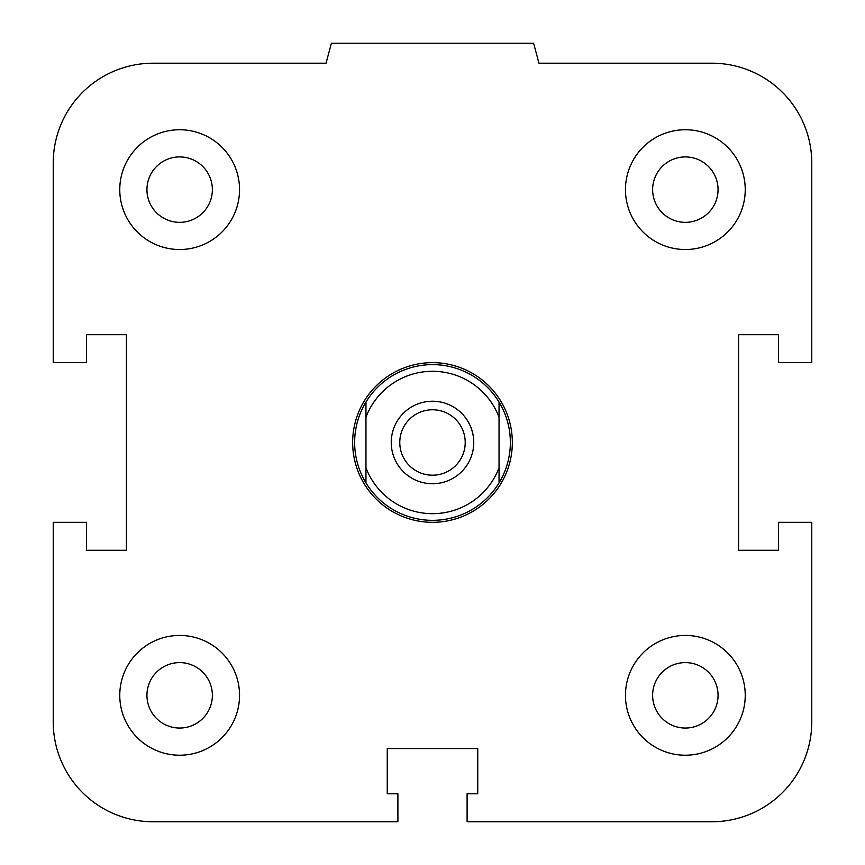 <?xml version="1.0" encoding="UTF-8"?>
<svg xmlns="http://www.w3.org/2000/svg" width="865" height="865" viewBox="0 0 865 865"><rect width="100%" height="100%" fill="white"/><g stroke="black" fill="none" stroke-linecap="round" stroke-linejoin="round"><path stroke-width="1.3" d="M652.632 695.33A32.719 32.719 0 0 1 685.35 662.612A32.719 32.719 0 0 1 718.058 695.33A32.719 32.719 0 0 1 685.35 728.049A32.719 32.719 0 0 1 652.632 695.33M625.46 695.33A59.88 59.88 0 0 1 715.29 643.463A59.88 59.88 0 0 1 715.29 747.187A59.88 59.88 0 0 1 625.46 695.33M146.942 695.33A32.719 32.719 0 0 1 179.65 662.612A32.719 32.719 0 0 1 212.368 695.33A32.719 32.719 0 0 1 179.65 728.049A32.719 32.719 0 0 1 146.942 695.33M119.77 695.33A59.88 59.88 0 0 1 209.6 643.463A59.88 59.88 0 0 1 209.6 747.187A59.88 59.88 0 0 1 119.77 695.33M146.942 189.63A32.719 32.719 0 0 1 179.65 156.922A32.719 32.719 0 0 1 212.368 189.63A32.719 32.719 0 0 1 179.65 222.348A32.719 32.719 0 0 1 146.942 189.63M119.77 189.63A59.88 59.88 0 0 1 209.6 137.773A59.88 59.88 0 0 1 209.6 241.497A59.88 59.88 0 0 1 119.77 189.63M652.632 189.63A32.719 32.719 0 0 1 685.35 156.922A32.719 32.719 0 0 1 718.058 189.63A32.719 32.719 0 0 1 685.35 222.348A32.719 32.719 0 0 1 652.632 189.63M625.46 189.63A59.88 59.88 0 0 1 715.29 137.773A59.88 59.88 0 0 1 715.29 241.497A59.88 59.88 0 0 1 625.46 189.63M467.1 793.8L477.75 793.8L477.75 748.56L387.25 748.56L387.25 793.8L397.9 793.8L397.9 821.75L153.04 821.75A99.81 99.81 0 0 1 53.23 721.94L53.23 522.33L86.5 522.33L86.5 550.27L126.42 550.27L126.42 334.69L86.5 334.69L86.5 362.63L53.23 362.63L53.23 163.02A99.81 99.81 0 0 1 153.04 63.21L326.04 63.21L331.392 43.25L533.608 43.25L538.96 63.21L711.96 63.21A99.81 99.81 0 0 1 811.77 163.02L811.77 362.63L778.5 362.63L778.5 334.69L738.58 334.69L738.58 550.27L778.5 550.27L778.5 522.33L811.77 522.33L811.77 721.94A99.81 99.81 0 0 1 711.96 821.75L467.1 821.75L467.1 793.8M365.96 467.814L365.96 482.897A77.85 77.85 0 0 1 365.96 402.063L365.96 467.814A71.2 71.2 0 0 0 499.04 467.814L499.04 402.063A77.85 77.85 0 0 1 499.04 482.897L499.04 467.814M365.96 417.157A71.2 71.2 0 0 1 499.04 417.157M473.75 442.48A41.25 41.25 0 0 1 411.87 478.204A41.25 41.25 0 0 1 411.87 406.755A41.25 41.25 0 0 1 473.75 442.48M365.96 482.897A77.85 77.85 0 0 0 499.04 482.897M499.04 402.063A77.85 77.85 0 0 0 365.96 402.063M399.781 442.48A32.719 32.719 0 0 1 448.859 414.151A32.719 32.719 0 0 1 448.859 470.82A32.719 32.719 0 0 1 399.781 442.48M352.65 442.48A79.85 79.85 0 0 0 472.42 511.626A79.85 79.85 0 0 0 472.42 373.334A79.85 79.85 0 0 0 352.65 442.48"/></g></svg>
